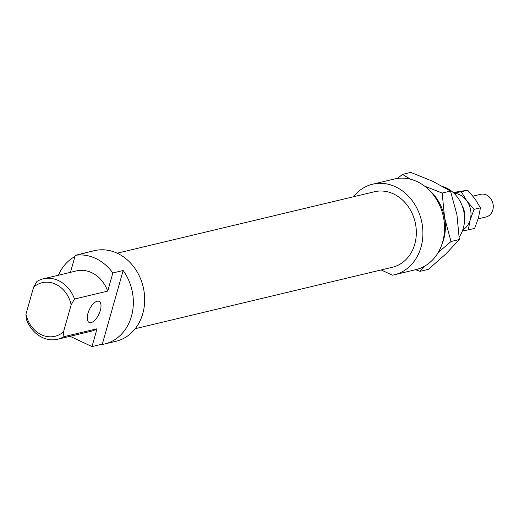 <?xml version="1.0" encoding="UTF-8"?>
<svg xmlns="http://www.w3.org/2000/svg" width="519" height="519" viewBox="0 0 519 519"><rect width="100%" height="100%" fill="white"/><g stroke="black" fill="none" stroke-linecap="round" stroke-linejoin="round"><path stroke-width="0.78" d="M472.952 196.15L480.704 194.301A11.645 9.757 76.6 0 1 493.05 204.103A11.645 9.757 76.6 0 1 486.108 216.948L478.174 218.843M353.458 196.766A46.574 39.016 76.6 0 1 372.629 184.206L394.271 179.036A46.574 39.016 76.6 0 1 417.172 181.631A46.574 39.016 76.6 0 1 444.549 228.801A46.574 39.016 76.6 0 1 415.914 269.627L394.271 274.798A46.574 39.016 76.6 0 1 392.358 275.193L381.173 269.945M372.629 184.206A46.574 39.016 76.6 0 1 395.536 186.801A46.574 39.016 76.6 0 1 422.907 233.972A46.574 39.016 76.6 0 1 394.271 274.798M117.19 253.201L374.433 191.751A38.808 32.515 76.6 0 1 393.519 193.918A38.808 32.515 76.6 0 1 416.335 233.226A38.808 32.515 76.6 0 1 392.468 267.246L135.225 328.696M97.15 301.234A11.645 5.287 115.1 0 0 88.561 311.523A11.645 5.287 115.1 0 0 89.184 322.455A11.645 5.287 115.1 0 0 91.11 322.584A11.645 5.287 115.1 0 0 99.7 312.302A11.645 5.287 115.1 0 0 99.077 301.37A11.645 5.287 115.1 0 0 97.15 301.234M80.62 254.063A46.574 39.016 76.6 0 1 83.072 253.369L94.413 250.664A46.574 39.016 76.6 0 1 117.313 253.259A46.574 39.016 76.6 0 1 144.684 300.43A46.574 39.016 76.6 0 1 116.048 341.255L104.715 343.967A46.574 39.016 76.6 0 1 102.801 344.363L102.308 344.129L92.006 346.595L97.047 328.774A31.049 26.015 76.6 0 1 90.806 331.33L57.622 339.251A31.049 26.015 -103.4 0 0 63.863 336.695L63.519 331.816A27.552 23.083 76.6 0 1 41.41 334.761A27.552 23.083 76.6 0 1 25.95 314.196L26.3 319.075A31.049 26.015 -103.4 0 0 42.357 337.525A31.049 26.015 -103.4 0 0 57.622 339.251M58.394 275.226A46.574 39.016 76.6 0 1 74.944 256.503M83.072 253.369A46.574 39.016 76.6 0 1 85.577 252.876L75.274 255.335A46.574 39.016 76.6 0 1 95.671 258.43A46.574 39.016 76.6 0 1 112.837 272.962L123.146 270.503L102.308 344.129M443.349 186.762A31.049 26.015 76.6 0 1 446.327 187.936A31.049 26.015 76.6 0 1 459.237 236.917M43.194 278.859A31.049 26.015 -103.4 0 0 36.953 281.415L33.592 287.182A27.552 23.083 76.6 0 1 55.708 284.237A27.552 23.083 76.6 0 1 71.161 304.802L74.522 299.041A31.049 26.015 -103.4 0 0 58.465 280.591A31.049 26.015 -103.4 0 0 43.194 278.859L76.377 270.931A31.049 26.015 76.6 0 1 91.649 272.663A31.049 26.015 76.6 0 1 107.705 291.114L112.837 272.962M97.047 328.774L63.863 336.695M33.592 287.182L25.95 314.196M75.274 255.335L70.461 272.345M74.522 299.041L107.705 291.114M63.519 331.816L71.161 304.802M70.039 336.286L92.006 346.595M123.146 270.503A46.574 39.016 76.6 0 1 104.715 343.967M441.695 244.968A42.688 35.766 -103.4 0 0 443.648 239.499A42.688 35.766 -103.4 0 0 444.575 217.766L451.005 241.517L438.172 252.539M424.406 266.299L420.046 271.333L428.357 269.348L445.866 253.953L459.315 239.531L456.941 214.814L450.511 191.063L432.658 181.248L410.75 172.405L402.433 174.39L410.587 179.25M397.599 178.419L402.433 174.39M424.665 186.185L442.194 193.049L444.575 217.766A42.688 35.766 -103.4 0 0 428.415 189.377M420.046 271.333L415.576 269.711M450.511 191.063L442.194 193.049M459.315 239.531L451.005 241.517M453.729 193.016L461.287 191.751L466.743 200.782L474.035 209.365L470.208 219.861L468.222 229.911L474.626 228.379L478.453 217.889L480.438 207.84L474.982 198.809L467.69 190.22L453.139 192.471M462.766 229.911A19.404 16.258 -103.4 0 0 470.208 219.861A19.404 16.258 -103.4 0 0 466.743 200.782A19.404 16.258 -103.4 0 0 459.587 194.722A19.404 16.258 -103.4 0 0 454.015 193.289M462.26 206.056A11.645 9.757 76.6 0 1 464.349 214.795M468.222 229.911L462.41 230.89M467.69 190.22L461.287 191.751M480.438 207.84L474.035 209.365"/></g></svg>
